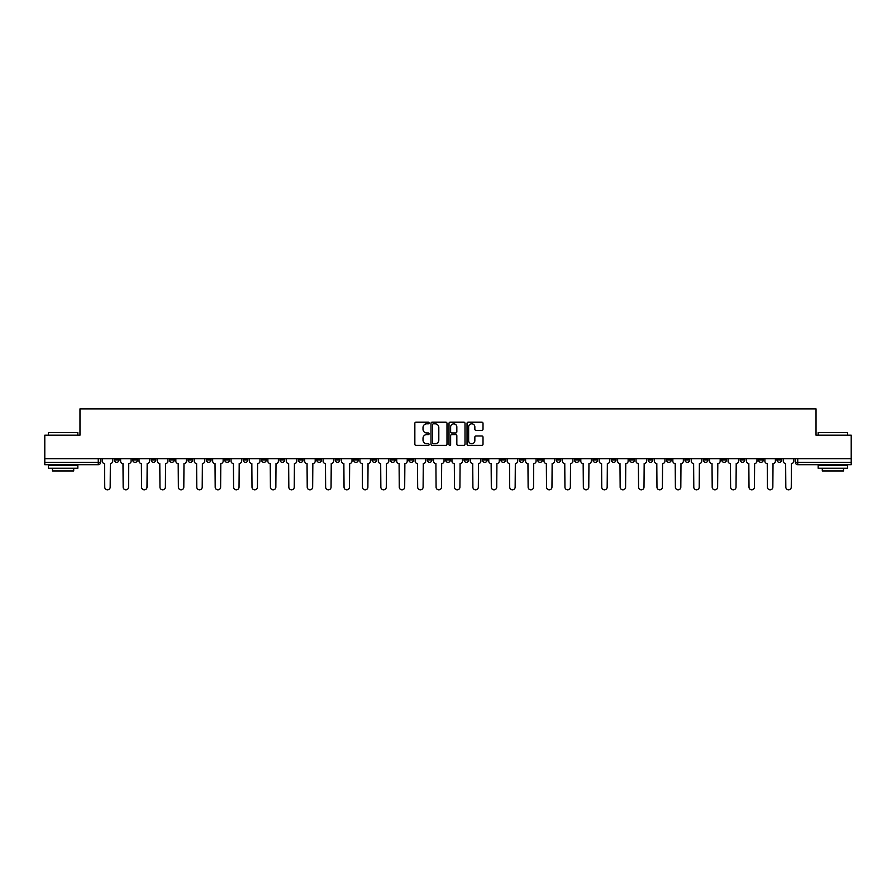 <?xml version="1.0" encoding="UTF-8"?>
<svg xmlns="http://www.w3.org/2000/svg" width="896" height="896" viewBox="0 0 896 896"><rect width="100%" height="100%" fill="white"/><g stroke="black" fill="none" stroke-linecap="round" stroke-linejoin="round"><path stroke-width="1.34" d="M429.117 423.013A0.806 0.806 0 0 0 428.31 422.195L416.002 422.195A1.154 1.154 0 0 0 414.848 423.36L414.848 444.203A1.154 1.154 0 0 0 416.002 445.368L428.31 445.368A0.806 0.806 0 0 0 429.117 444.55A0.806 0.806 0 0 0 428.31 443.744L426.72 443.744A3.707 3.707 0 0 1 423.013 440.037L423.013 438.301A3.707 3.707 0 0 1 426.72 434.594L428.31 434.594A0.806 0.806 0 0 0 429.117 433.776A0.806 0.806 0 0 0 428.31 432.97L426.72 432.97A3.707 3.707 0 0 1 423.013 429.262L423.013 427.526A3.707 3.707 0 0 1 426.72 423.819L428.31 423.819A0.806 0.806 0 0 0 429.117 423.013M721.75 458.674L721.75 459.973L726.477 459.973A2.363 2.363 0 0 1 724.114 462.336A2.363 2.363 0 0 1 721.75 459.973L721.75 458.674M611.307 458.674L611.307 459.973L616.034 459.973A2.363 2.363 0 0 1 613.67 462.336A2.363 2.363 0 0 1 611.307 459.973L611.307 458.674M592.906 458.674L592.906 459.973L597.621 459.973A2.363 2.363 0 0 1 595.258 462.336A2.363 2.363 0 0 1 592.906 459.973L592.906 458.674M482.451 458.674L482.451 459.973L487.178 459.973A2.363 2.363 0 0 1 484.814 462.336A2.363 2.363 0 0 1 482.451 459.973L482.451 458.674M464.05 458.674L464.05 459.973L468.765 459.973A2.363 2.363 0 0 1 466.413 462.336A2.363 2.363 0 0 1 464.05 459.973L464.05 458.674M445.637 458.674L445.637 459.973L450.363 459.973A2.363 2.363 0 0 1 448 462.336A2.363 2.363 0 0 1 445.637 459.973L445.637 458.674M408.822 458.674L408.822 459.973L413.549 459.973A2.363 2.363 0 0 1 411.186 462.336A2.363 2.363 0 0 1 408.822 459.973L408.822 458.674M372.008 459.973L372.008 458.674L372.008 459.973A2.363 2.363 0 0 0 374.371 462.336A2.363 2.363 0 0 1 372.008 459.973L376.734 459.973A2.363 2.363 0 0 1 374.371 462.336A2.363 2.363 0 0 0 376.734 459.973L376.734 458.674L376.734 459.973M353.606 459.973L353.606 458.674L353.606 459.973A2.363 2.363 0 0 0 355.958 462.336A2.363 2.363 0 0 1 353.606 459.973L358.322 459.973A2.363 2.363 0 0 1 355.958 462.336M335.194 459.973L335.194 458.674L335.194 459.973A2.363 2.363 0 0 0 337.557 462.336A2.363 2.363 0 0 1 335.194 459.973L339.909 459.973A2.363 2.363 0 0 1 337.557 462.336A2.363 2.363 0 0 0 339.909 459.973L339.909 458.674L339.909 459.973M316.781 458.674L316.781 459.973L321.507 459.973A2.363 2.363 0 0 1 319.144 462.336A2.363 2.363 0 0 1 316.781 459.973L316.781 458.674M298.379 458.674L298.379 459.973L303.094 459.973A2.363 2.363 0 0 1 300.742 462.336A2.363 2.363 0 0 1 298.379 459.973L298.379 458.674M279.966 458.674L279.966 459.973L284.693 459.973A2.363 2.363 0 0 1 282.33 462.336A2.363 2.363 0 0 1 279.966 459.973L279.966 458.674M261.565 459.973L261.565 458.674L261.565 459.973A2.363 2.363 0 0 0 263.928 462.336A2.363 2.363 0 0 1 261.565 459.973L266.28 459.973A2.363 2.363 0 0 1 263.928 462.336M224.75 459.973L224.75 458.674L224.75 459.973A2.363 2.363 0 0 0 227.102 462.336A2.363 2.363 0 0 1 224.75 459.973L229.466 459.973A2.363 2.363 0 0 1 227.102 462.336A2.363 2.363 0 0 0 229.466 459.973L229.466 458.674L229.466 459.973M206.338 459.973L206.338 458.674L206.338 459.973A2.363 2.363 0 0 0 208.701 462.336A2.363 2.363 0 0 1 206.338 459.973L211.064 459.973A2.363 2.363 0 0 1 208.701 462.336A2.363 2.363 0 0 0 211.064 459.973L211.064 458.674L211.064 459.973M187.936 459.973L187.936 458.674L187.936 459.973A2.363 2.363 0 0 0 190.288 462.336A2.363 2.363 0 0 1 187.936 459.973L192.651 459.973A2.363 2.363 0 0 1 190.288 462.336A2.363 2.363 0 0 0 192.651 459.973L192.651 458.674L192.651 459.973M169.523 459.973L169.523 458.674L169.523 459.973A2.363 2.363 0 0 0 171.886 462.336A2.363 2.363 0 0 1 169.523 459.973L174.25 459.973A2.363 2.363 0 0 1 171.886 462.336M151.122 459.973L151.122 458.674L151.122 459.973A2.363 2.363 0 0 0 153.474 462.336A2.363 2.363 0 0 1 151.122 459.973L155.837 459.973A2.363 2.363 0 0 1 153.474 462.336A2.363 2.363 0 0 0 155.837 459.973L155.837 458.674L155.837 459.973M132.709 459.973L132.709 458.674L132.709 459.973A2.363 2.363 0 0 0 135.072 462.336A2.363 2.363 0 0 1 132.709 459.973L137.424 459.973A2.363 2.363 0 0 1 135.072 462.336A2.363 2.363 0 0 0 137.424 459.973L137.424 458.674L137.424 459.973M481.846 430.36A1.154 1.154 0 0 0 483.011 429.206L483.011 423.36A1.154 1.154 0 0 0 481.846 422.195L468.182 422.195A1.154 1.154 0 0 0 467.029 423.36L467.029 444.203A1.154 1.154 0 0 0 468.182 445.368L481.846 445.368A1.154 1.154 0 0 0 483.011 444.203L483.011 437.136A1.154 1.154 0 0 0 481.846 435.982L476 435.982A1.154 1.154 0 0 0 474.846 437.136L474.846 440.642A3.102 3.102 0 0 1 471.744 443.744A3.102 3.102 0 0 1 468.642 440.642L468.642 426.922A3.102 3.102 0 0 1 471.744 423.819A3.102 3.102 0 0 1 474.846 426.922L474.846 429.206A1.154 1.154 0 0 0 476 430.36L481.846 430.36M44.8 458.674L44.8 435.198L79.968 435.198L79.968 408.878L816.032 408.878L816.032 435.198L851.2 435.198L851.2 458.674L44.8 458.674L44.8 462.336L100.61 462.336L100.61 458.674L100.61 462.336A2.363 2.363 0 0 1 98.258 464.699L44.8 464.699L44.8 462.336M446.992 423.36A1.154 1.154 0 0 0 445.827 422.195L432.163 422.195A1.154 1.154 0 0 0 430.998 423.36L430.998 444.203A1.154 1.154 0 0 0 432.163 445.368L445.827 445.368A1.154 1.154 0 0 0 446.992 444.203L446.992 423.36M450.173 422.195L463.837 422.195A1.154 1.154 0 0 1 465.002 423.36L465.002 444.203A1.154 1.154 0 0 1 463.837 445.368L457.99 445.368A1.154 1.154 0 0 1 456.837 444.203L456.837 435.747A1.154 1.154 0 0 0 455.672 434.594L451.797 434.594A1.154 1.154 0 0 0 450.632 435.747L450.632 444.55A0.806 0.806 0 0 1 449.826 445.368A0.806 0.806 0 0 1 449.008 444.55L449.008 423.36A1.154 1.154 0 0 1 450.173 422.195M795.39 458.674L795.39 462.336L851.2 462.336L851.2 464.699L797.742 464.699A2.363 2.363 0 0 1 795.39 462.336M851.2 458.674L851.2 462.336M781.704 458.674L781.704 459.973A2.363 2.363 0 0 1 779.341 462.336A2.363 2.363 0 0 1 776.978 459.973L781.704 459.973A2.363 2.363 0 0 1 779.341 462.336M776.978 458.674L776.978 459.973M763.291 458.674L763.291 459.973A2.363 2.363 0 0 1 760.928 462.336A2.363 2.363 0 0 1 758.576 459.973A2.363 2.363 0 0 0 760.928 462.336M758.576 458.674L758.576 459.973L763.291 459.973M744.878 458.674L744.878 459.973A2.363 2.363 0 0 1 742.526 462.336A2.363 2.363 0 0 1 740.163 459.973L744.878 459.973M740.163 458.674L740.163 459.973M726.477 458.674L726.477 459.973A2.363 2.363 0 0 1 724.114 462.336M708.064 458.674L708.064 459.973A2.363 2.363 0 0 1 705.712 462.336A2.363 2.363 0 0 1 703.349 459.973L708.064 459.973M703.349 458.674L703.349 459.973M689.662 458.674L689.662 459.973A2.363 2.363 0 0 1 687.299 462.336A2.363 2.363 0 0 1 684.936 459.973L689.662 459.973M684.936 458.674L684.936 459.973M671.25 458.674L671.25 459.973A2.363 2.363 0 0 1 668.898 462.336A2.363 2.363 0 0 1 666.534 459.973A2.363 2.363 0 0 0 668.898 462.336M666.534 458.674L666.534 459.973L671.25 459.973M652.848 458.674L652.848 459.973A2.363 2.363 0 0 1 650.485 462.336A2.363 2.363 0 0 1 648.122 459.973L652.848 459.973M648.122 458.674L648.122 459.973M634.435 458.674L634.435 459.973A2.363 2.363 0 0 1 632.072 462.336A2.363 2.363 0 0 1 629.72 459.973L634.435 459.973M629.72 458.674L629.72 459.973M616.034 458.674L616.034 459.973M597.621 458.674L597.621 459.973L597.621 458.674M579.219 458.674L579.219 459.973A2.363 2.363 0 0 1 576.856 462.336A2.363 2.363 0 0 1 574.493 459.973L579.219 459.973M574.493 458.674L574.493 459.973M560.806 458.674L560.806 459.973A2.363 2.363 0 0 1 558.443 462.336A2.363 2.363 0 0 1 556.091 459.973L560.806 459.973M556.091 458.674L556.091 459.973M542.394 458.674L542.394 459.973A2.363 2.363 0 0 1 540.042 462.336A2.363 2.363 0 0 1 537.678 459.973L542.394 459.973M537.678 458.674L537.678 459.973M523.992 458.674L523.992 459.973A2.363 2.363 0 0 1 521.629 462.336A2.363 2.363 0 0 1 519.266 459.973L523.992 459.973M519.266 458.674L519.266 459.973M505.579 458.674L505.579 459.973A2.363 2.363 0 0 1 503.227 462.336A2.363 2.363 0 0 1 500.864 459.973L505.579 459.973M500.864 458.674L500.864 459.973M487.178 458.674L487.178 459.973A2.363 2.363 0 0 1 484.814 462.336M468.765 458.674L468.765 459.973M450.363 459.973L450.363 458.674L450.363 459.973A2.363 2.363 0 0 1 448 462.336M431.95 458.674L431.95 459.973A2.363 2.363 0 0 1 429.587 462.336A2.363 2.363 0 0 1 427.235 459.973A2.363 2.363 0 0 0 429.587 462.336A2.363 2.363 0 0 0 431.95 459.973L427.235 459.973L427.235 458.674M413.549 459.973L413.549 458.674L413.549 459.973A2.363 2.363 0 0 1 411.186 462.336M395.136 458.674L395.136 459.973A2.363 2.363 0 0 1 392.773 462.336A2.363 2.363 0 0 1 390.421 459.973A2.363 2.363 0 0 0 392.773 462.336M390.421 458.674L390.421 459.973L395.136 459.973M358.322 458.674L358.322 459.973L358.322 458.674M321.507 459.973L321.507 458.674L321.507 459.973A2.363 2.363 0 0 1 319.144 462.336M303.094 459.973L303.094 458.674L303.094 459.973A2.363 2.363 0 0 1 300.742 462.336M284.693 459.973L284.693 458.674L284.693 459.973A2.363 2.363 0 0 1 282.33 462.336M266.28 458.674L266.28 459.973L266.28 458.674M247.878 459.973L247.878 458.674L247.878 459.973A2.363 2.363 0 0 1 245.515 462.336A2.363 2.363 0 0 1 243.152 459.973L247.878 459.973A2.363 2.363 0 0 1 245.515 462.336M243.152 458.674L243.152 459.973M174.25 458.674L174.25 459.973L174.25 458.674M119.022 458.674L119.022 459.973A2.363 2.363 0 0 1 116.659 462.336A2.363 2.363 0 0 1 114.296 459.973A2.363 2.363 0 0 0 116.659 462.336A2.363 2.363 0 0 0 119.022 459.973L119.022 458.674M114.296 458.674L114.296 459.973L119.022 459.973M98.258 458.674L98.258 464.699A2.363 2.363 0 0 0 100.61 462.336M433.44 423.819A0.806 0.806 0 0 0 432.622 424.626L432.622 442.926A0.806 0.806 0 0 0 433.44 443.744L435.12 443.744A3.707 3.707 0 0 0 438.816 440.037L438.816 427.526A3.707 3.707 0 0 0 435.12 423.819L433.44 423.819M456.837 426.978A3.102 3.102 0 0 0 453.734 423.875A3.102 3.102 0 0 0 450.632 426.978L450.632 431.816A1.154 1.154 0 0 0 451.797 432.97L455.672 432.97A1.154 1.154 0 0 0 456.837 431.816L456.837 426.978M102.211 458.674L102.211 461.16A2.363 2.363 139.8 0 0 104.563 463.512L104.742 487.122A2.71 2.71 139.8 0 0 107.453 489.832A2.71 2.71 139.8 0 0 110.174 487.122L110.354 463.512A2.363 2.363 139.8 0 0 112.706 461.16L112.706 458.674M120.613 458.674L120.613 461.16A2.363 2.363 139.8 0 0 122.976 463.512L123.155 487.122A2.71 2.71 139.8 0 0 125.866 489.832A2.71 2.71 139.8 0 0 128.576 487.122L128.755 463.512A2.363 2.363 139.8 0 0 131.118 461.16L131.118 458.674M139.026 458.674L139.026 461.16A2.363 2.363 139.8 0 0 141.378 463.512L141.557 487.122A2.71 2.71 139.8 0 0 144.267 489.832A2.71 2.71 139.8 0 0 146.989 487.122L147.168 463.512A2.363 2.363 139.8 0 0 149.52 461.16L149.52 458.674M48.339 432.6L77.84 432.6L48.339 432.6L48.339 435.198M77.84 468.238L48.339 468.238L48.339 465.282L77.84 465.282L77.84 468.238M73.707 468.238L73.707 470.949L52.472 470.949L52.472 468.238M818.16 432.6L847.661 432.6L818.16 432.6L818.16 435.198M847.661 468.238L818.16 468.238L818.16 465.282L847.661 465.282L847.661 468.238M843.528 468.238L843.528 470.949L822.293 470.949L822.293 468.238M157.427 458.674L157.427 461.16A2.363 2.363 139.8 0 0 159.79 463.512L159.97 487.122A2.71 2.71 139.8 0 0 162.68 489.832A2.71 2.71 139.8 0 0 165.39 487.122L165.57 463.512A2.363 2.363 139.8 0 0 167.933 461.16L167.933 458.674M175.84 458.674L175.84 461.16A2.363 2.363 139.8 0 0 178.192 463.512L178.371 487.122A2.71 2.71 139.8 0 0 181.093 489.832A2.71 2.71 139.8 0 0 183.803 487.122L183.982 463.512A2.363 2.363 139.8 0 0 186.334 461.16L186.334 458.674M194.242 458.674L194.242 461.16A2.363 2.363 139.8 0 0 196.605 463.512L196.784 487.122A2.71 2.71 139.8 0 0 199.494 489.832A2.71 2.71 139.8 0 0 202.205 487.122L202.384 463.512A2.363 2.363 139.8 0 0 204.747 461.16L204.747 458.674M212.654 458.674L212.654 461.16A2.363 2.363 139.8 0 0 215.018 463.512L215.186 487.122A2.71 2.71 139.8 0 0 217.907 489.832A2.71 2.71 139.8 0 0 220.618 487.122L220.797 463.512A2.363 2.363 139.8 0 0 223.149 461.16L223.149 458.674M231.056 458.674L231.056 461.16A2.363 2.363 139.8 0 0 233.419 463.512L233.598 487.122A2.71 2.71 139.8 0 0 236.309 489.832A2.71 2.71 139.8 0 0 239.03 487.122L239.198 463.512A2.363 2.363 139.8 0 0 241.562 461.16L241.562 458.674M249.469 458.674L249.469 461.16A2.363 2.363 139.8 0 0 251.832 463.512L252 487.122A2.71 2.71 139.8 0 0 254.722 489.832A2.71 2.71 139.8 0 0 257.432 487.122L257.611 463.512A2.363 2.363 139.8 0 0 259.974 461.16L259.974 458.674M267.87 458.674L267.87 461.16A2.363 2.363 139.8 0 0 270.234 463.512L270.413 487.122A2.71 2.71 139.8 0 0 273.123 489.832A2.71 2.71 139.8 0 0 275.845 487.122L276.013 463.512A2.363 2.363 139.8 0 0 278.376 461.16L278.376 458.674M286.283 458.674L286.283 461.16A2.363 2.363 139.8 0 0 288.646 463.512L288.826 487.122A2.71 2.71 139.8 0 0 291.536 489.832A2.71 2.71 139.8 0 0 294.246 487.122L294.426 463.512A2.363 2.363 139.8 0 0 296.789 461.16L296.789 458.674M304.696 458.674L304.696 461.16A2.363 2.363 139.8 0 0 307.048 463.512L307.227 487.122A2.71 2.71 139.8 0 0 309.938 489.832A2.71 2.71 139.8 0 0 312.659 487.122L312.838 463.512A2.363 2.363 139.8 0 0 315.19 461.16L315.19 458.674M323.098 458.674L323.098 461.16A2.363 2.363 139.8 0 0 325.461 463.512L325.64 487.122A2.71 2.71 139.8 0 0 328.35 489.832A2.71 2.71 139.8 0 0 331.061 487.122L331.24 463.512A2.363 2.363 139.8 0 0 333.603 461.16L333.603 458.674M341.51 458.674L341.51 461.16A2.363 2.363 139.8 0 0 343.862 463.512L344.042 487.122A2.71 2.71 139.8 0 0 346.752 489.832A2.71 2.71 139.8 0 0 349.474 487.122L349.653 463.512A2.363 2.363 139.8 0 0 352.005 461.16L352.005 458.674M359.912 458.674L359.912 461.16A2.363 2.363 139.8 0 0 362.275 463.512L362.454 487.122A2.71 2.71 139.8 0 0 365.165 489.832A2.71 2.71 139.8 0 0 367.875 487.122L368.054 463.512A2.363 2.363 139.8 0 0 370.418 461.16L370.418 458.674M378.325 458.674L378.325 461.16A2.363 2.363 139.8 0 0 380.677 463.512L380.856 487.122A2.71 2.71 139.8 0 0 383.578 489.832A2.71 2.71 139.8 0 0 386.288 487.122L386.467 463.512A2.363 2.363 139.8 0 0 388.819 461.16L388.819 458.674M396.726 458.674L396.726 461.16A2.363 2.363 139.8 0 0 399.09 463.512L399.269 487.122A2.71 2.71 139.8 0 0 401.979 489.832A2.71 2.71 139.8 0 0 404.69 487.122L404.869 463.512A2.363 2.363 139.8 0 0 407.232 461.16L407.232 458.674M415.139 458.674L415.139 461.16A2.363 2.363 139.8 0 0 417.502 463.512L417.67 487.122A2.71 2.71 139.8 0 0 420.392 489.832A2.71 2.71 139.8 0 0 423.102 487.122L423.282 463.512A2.363 2.363 139.8 0 0 425.645 461.16L425.645 458.674M433.541 458.674L433.541 461.16A2.363 2.363 139.8 0 0 435.904 463.512L436.083 487.122A2.71 2.71 139.8 0 0 438.794 489.832A2.71 2.71 139.8 0 0 441.515 487.122L441.683 463.512A2.363 2.363 139.8 0 0 444.046 461.16L444.046 458.674M451.954 458.674L451.954 461.16A2.363 2.363 139.8 0 0 454.317 463.512L454.485 487.122A2.71 2.71 139.8 0 0 457.206 489.832A2.71 2.71 139.8 0 0 459.917 487.122L460.096 463.512A2.363 2.363 139.8 0 0 462.459 461.16L462.459 458.674M470.355 458.674L470.355 461.16A2.363 2.363 139.8 0 0 472.718 463.512L472.898 487.122A2.71 2.71 139.8 0 0 475.608 489.832A2.71 2.71 139.8 0 0 478.33 487.122L478.498 463.512A2.363 2.363 139.8 0 0 480.861 461.16L480.861 458.674M488.768 458.674L488.768 461.16A2.363 2.363 139.8 0 0 491.131 463.512L491.31 487.122A2.71 2.71 139.8 0 0 494.021 489.832A2.71 2.71 139.8 0 0 496.731 487.122L496.91 463.512A2.363 2.363 139.8 0 0 499.274 461.16L499.274 458.674M507.181 458.674L507.181 461.16A2.363 2.363 139.8 0 0 509.533 463.512L509.712 487.122A2.71 2.71 139.8 0 0 512.422 489.832A2.71 2.71 139.8 0 0 515.144 487.122L515.323 463.512A2.363 2.363 139.8 0 0 517.675 461.16L517.675 458.674M525.582 458.674L525.582 461.16A2.363 2.363 139.8 0 0 527.946 463.512L528.125 487.122A2.71 2.71 139.8 0 0 530.835 489.832A2.71 2.71 139.8 0 0 533.546 487.122L533.725 463.512A2.363 2.363 139.8 0 0 536.088 461.16L536.088 458.674M543.995 458.674L543.995 461.16A2.363 2.363 139.8 0 0 546.347 463.512L546.526 487.122A2.71 2.71 139.8 0 0 549.248 489.832A2.71 2.71 139.8 0 0 551.958 487.122L552.138 463.512A2.363 2.363 139.8 0 0 554.49 461.16L554.49 458.674M562.397 458.674L562.397 461.16A2.363 2.363 139.8 0 0 564.76 463.512L564.939 487.122A2.71 2.71 139.8 0 0 567.65 489.832A2.71 2.71 139.8 0 0 570.36 487.122L570.539 463.512A2.363 2.363 139.8 0 0 572.902 461.16L572.902 458.674M580.81 458.674L580.81 461.16A2.363 2.363 139.8 0 0 583.162 463.512L583.341 487.122A2.71 2.71 139.8 0 0 586.062 489.832A2.71 2.71 139.8 0 0 588.773 487.122L588.952 463.512A2.363 2.363 139.8 0 0 591.304 461.16L591.304 458.674M599.211 458.674L599.211 461.16A2.363 2.363 139.8 0 0 601.574 463.512L601.754 487.122A2.71 2.71 139.8 0 0 604.464 489.832A2.71 2.71 139.8 0 0 607.174 487.122L607.354 463.512A2.363 2.363 139.8 0 0 609.717 461.16L609.717 458.674M617.624 458.674L617.624 461.16A2.363 2.363 139.8 0 0 619.987 463.512L620.155 487.122A2.71 2.71 139.8 0 0 622.877 489.832A2.71 2.71 139.8 0 0 625.587 487.122L625.766 463.512A2.363 2.363 139.8 0 0 628.13 461.16L628.13 458.674M636.026 458.674L636.026 461.16A2.363 2.363 139.8 0 0 638.389 463.512L638.568 487.122A2.71 2.71 139.8 0 0 641.278 489.832A2.71 2.71 139.8 0 0 644 487.122L644.168 463.512A2.363 2.363 139.8 0 0 646.531 461.16L646.531 458.674M654.438 458.674L654.438 461.16A2.363 2.363 139.8 0 0 656.802 463.512L656.97 487.122A2.71 2.71 139.8 0 0 659.691 489.832A2.71 2.71 139.8 0 0 662.402 487.122L662.581 463.512A2.363 2.363 139.8 0 0 664.944 461.16L664.944 458.674M672.851 458.674L672.851 461.16A2.363 2.363 139.8 0 0 675.203 463.512L675.382 487.122A2.71 2.71 139.8 0 0 678.093 489.832A2.71 2.71 139.8 0 0 680.814 487.122L680.982 463.512A2.363 2.363 139.8 0 0 683.346 461.16L683.346 458.674M691.253 458.674L691.253 461.16A2.363 2.363 139.8 0 0 693.616 463.512L693.795 487.122A2.71 2.71 139.8 0 0 696.506 489.832A2.71 2.71 139.8 0 0 699.216 487.122L699.395 463.512A2.363 2.363 139.8 0 0 701.758 461.16L701.758 458.674M709.666 458.674L709.666 461.16A2.363 2.363 139.8 0 0 712.018 463.512L712.197 487.122A2.71 2.71 139.8 0 0 714.907 489.832A2.71 2.71 139.8 0 0 717.629 487.122L717.808 463.512A2.363 2.363 139.8 0 0 720.16 461.16L720.16 458.674M728.067 458.674L728.067 461.16A2.363 2.363 139.8 0 0 730.43 463.512L730.61 487.122A2.71 2.71 139.8 0 0 733.32 489.832A2.71 2.71 139.8 0 0 736.03 487.122L736.21 463.512A2.363 2.363 139.8 0 0 738.573 461.16L738.573 458.674M746.48 458.674L746.48 461.16A2.363 2.363 139.8 0 0 748.832 463.512L749.011 487.122A2.71 2.71 139.8 0 0 751.733 489.832A2.71 2.71 139.8 0 0 754.443 487.122L754.622 463.512A2.363 2.363 139.8 0 0 756.974 461.16L756.974 458.674M764.882 458.674L764.882 461.16A2.363 2.363 139.8 0 0 767.245 463.512L767.424 487.122A2.71 2.71 139.8 0 0 770.134 489.832A2.71 2.71 139.8 0 0 772.845 487.122L773.024 463.512A2.363 2.363 139.8 0 0 775.387 461.16L775.387 458.674M783.294 458.674L783.294 461.16A2.363 2.363 139.8 0 0 785.646 463.512L785.826 487.122A2.71 2.71 139.8 0 0 788.547 489.832A2.71 2.71 139.8 0 0 791.258 487.122L791.437 463.512A2.363 2.363 139.8 0 0 793.789 461.16L793.789 458.674M797.742 458.674L797.742 464.699M77.84 435.198L77.84 432.6M71.109 465.282L71.109 464.699M55.07 465.282L55.07 464.699M847.661 435.198L847.661 432.6M840.93 465.282L840.93 464.699M824.891 465.282L824.891 464.699"/></g></svg>
